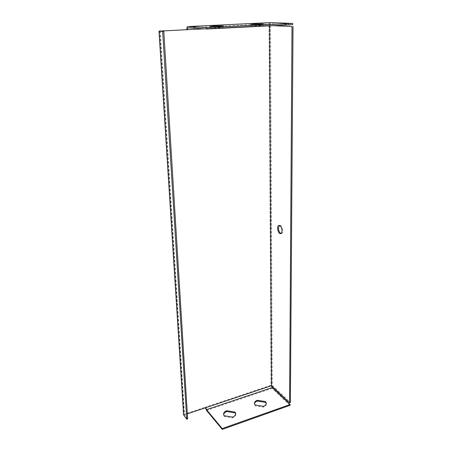 <?xml version="1.0" encoding="UTF-8"?>
<svg xmlns="http://www.w3.org/2000/svg" width="452" height="452" viewBox="0 0 452 452"><rect width="100%" height="100%" fill="white"/><g stroke="black" fill="none" stroke-linecap="round" stroke-linejoin="round"><path stroke-width="0.34" stroke-dasharray="2.26 1.69" d="M187.642 418.834L184.546 414.795L187.331 413.862M183.574 414.834L184.15 414.281L205.411 407.179L205.479 407.794M203.982 28.843L269.59 25.538L272.759 25.679M269.59 25.837L269.008 25.515L273.731 25.628M205.824 407.681L205.411 407.179L271.047 385.257L272.302 385.449L290.37 402.534M271.522 385.709L271.047 385.257L272.24 388.324L206.547 410.444M281.099 233.469L281.585 233.464C282.421 233.175 282.862 232.221 282.907 230.593C282.59 227.249 281.551 225.48 279.788 225.294L279.398 225.475M160.211 31.052L184.546 414.795M269.59 25.538L270.415 23.792L292.676 24.674M186.812 29.651L269.008 25.515C269.07 23.832 269.505 22.866 270.324 22.606M250.645 25.775L260.725 25.628L263.392 25.137L253.448 25.284L250.645 25.775L250.628 24.521M209.897 27.809L220.101 27.662L223.469 27.126L213.406 27.267L209.897 27.809L209.852 26.515M290.071 405.314L272.24 388.324M235.656 414.117L235.678 414.247C235.803 415.817 234.757 417.049 232.537 417.93L224.226 416.541L223.604 414.569M266.251 403.704L266.273 403.862C266.358 405.274 265.409 406.365 263.426 407.145L255.194 405.828L254.465 403.738M220.101 27.662L220.062 26.363M213.406 27.267L213.384 26.555M223.469 27.126L223.429 25.843M260.725 25.628L260.708 24.363M253.448 25.284L253.442 24.555M263.392 25.137L263.38 23.894M255.177 405.026L255.194 405.828M263.414 406.342L263.426 407.145M224.192 415.727L224.226 416.541M232.509 417.111L232.537 417.93M270.55 25.493L272.302 385.449M269.008 25.515L271.047 385.257M159.754 31.013L184.15 414.281M270.454 23.792L187.947 27.838M270.415 23.792L187.913 27.838M254.442 403.585L254.453 404.387M266.273 403.551L266.273 403.862M223.582 414.45L223.61 415.264M279.788 225.294L278.969 225.463M281.585 233.464L280.709 233.65"/><path stroke-width="0.68" d="M163.799 31.335L162.647 31.397L186.744 419.14L187.642 418.834L163.799 31.335L160.211 31.052L187.303 29.685L158.985 31.092L183.574 414.834M162.647 31.397L158.985 31.092M186.744 419.14L183.58 414.93M272.759 25.679L292.015 26.527L289.568 402.817L271.522 385.709L205.824 407.681L206.507 409.636L222.22 428.569L290.077 404.512L272.234 387.55L271.522 385.709L269.59 25.837M273.731 25.628L292.015 26.527M187.331 413.862L205.824 407.681M282.025 230.78C281.709 227.435 280.669 225.667 278.912 225.475C276.257 225.915 278.144 234.481 280.709 233.65C281.539 233.368 281.98 232.413 282.025 230.78M293.015 26.476L290.37 402.534L289.568 402.817M279.398 225.475L278.46 228.181C278.664 231.017 279.545 232.78 281.099 233.469M270.324 22.606L292.687 23.414L292.676 24.674L206.767 29.018L187.913 27.838L187.303 29.685L203.982 28.843M292.687 23.414L206.717 27.679L187.834 26.572C187.128 26.781 186.789 27.809 186.812 29.651M206.717 27.679L206.767 29.018M260.708 24.363L263.38 23.894L253.431 24.046L250.628 24.521L260.708 24.363M220.062 26.363L223.429 25.843L213.361 25.996L209.852 26.515L220.062 26.363M205.479 407.794L206.547 410.444L222.254 429.4L222.22 428.569M222.254 429.4L290.071 405.314L290.077 404.512M223.604 414.569C223.859 413.247 224.927 412.235 226.797 411.54L235.017 412.891L235.656 414.117M254.465 403.738C254.725 402.574 255.685 401.681 257.346 401.065L265.488 402.348L266.251 403.704M224.192 415.727L223.582 414.45C223.446 412.84 224.508 411.602 226.763 410.732L234.995 412.083L235.656 413.433C235.78 415.004 234.735 416.23 232.509 417.111L224.192 415.727M255.177 405.026L254.442 403.585C254.352 402.15 255.312 401.043 257.335 400.274L265.482 401.551L266.268 403.065C266.352 404.472 265.403 405.563 263.414 406.342L255.177 405.026M213.384 26.555L213.361 25.996M253.442 24.555L253.431 24.046M257.335 400.274L257.346 401.065M265.482 401.551L265.488 402.348M226.763 410.732L226.797 411.54M234.995 412.083L235.017 412.891M159.07 31.109L183.653 415.094M187.885 26.572L270.449 22.6M206.507 409.636L272.234 387.55M270.386 22.6L187.834 26.572M266.268 403.065L266.273 403.551M235.656 413.433L235.673 413.992"/></g></svg>
